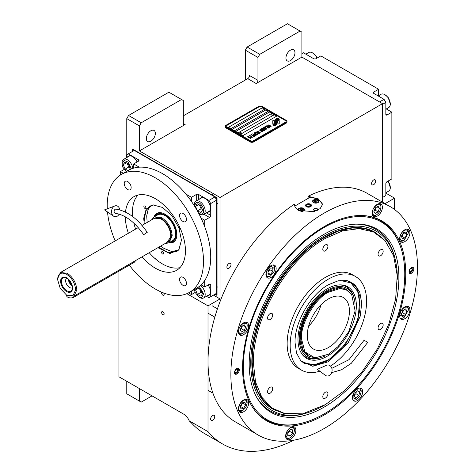 <?xml version="1.0" encoding="UTF-8"?>
<svg xmlns="http://www.w3.org/2000/svg" width="475" height="475" viewBox="0 0 475 475"><rect width="100%" height="100%" fill="white"/><g stroke="black" fill="none" stroke-linecap="round" stroke-linejoin="round"><path stroke-width="0.71" d="M245.326 80.038L245.326 50.154L247.131 47.031L259.766 54.328L300.087 31.047L301.892 32.086L301.892 57.107L256.156 83.511A2.553 1.472 -60 0 0 257.961 80.382L249.535 75.519A2.553 1.472 120 0 1 247.73 78.648L183.338 115.823M126.766 154.737L126.766 118.602L128.571 115.478L141.212 122.776L181.533 99.495L183.338 100.534L183.338 123.47A2.553 1.472 -60 0 0 183.867 124.64A2.553 1.472 -60 0 0 185.143 124.509L139.407 150.919L220.05 197.475L220.05 298.929L208.014 305.882L208.014 431.656A157.451 90.903 120 0 0 222.567 443.977A157.451 90.903 120 0 0 293.847 440.188M301.892 57.107L382.535 103.663L220.05 197.475M257.961 80.382L257.961 57.451L245.326 50.154M128.571 115.478L168.892 92.198L181.533 99.495M146.324 138.581A6.383 3.687 120 0 0 147.648 141.502A6.383 3.687 120 0 0 152.57 139.792A6.383 3.687 120 0 0 155.355 133.368A6.383 3.687 120 0 0 154.031 130.447A6.383 3.687 120 0 0 149.114 132.157A6.383 3.687 120 0 0 146.324 138.581M141.212 122.776L139.407 125.899L139.407 150.919M126.766 118.602L139.407 125.899M213.429 295.112L220.05 298.929M214.736 416.658A2.892 1.668 120 0 0 214.136 415.334A2.892 1.668 120 0 0 211.909 416.106A2.892 1.668 120 0 0 210.645 419.021A2.892 1.668 120 0 0 211.244 420.345A2.892 1.668 120 0 0 213.477 419.567A2.892 1.668 120 0 0 214.736 416.658M375.678 181.135A2.892 1.668 120 0 0 375.078 179.811A2.892 1.668 120 0 0 372.851 180.589A2.892 1.668 120 0 0 371.587 183.498A2.892 1.668 120 0 0 372.186 184.822A2.892 1.668 120 0 0 374.419 184.051A2.892 1.668 120 0 0 375.678 181.135M230.998 264.67A2.892 1.668 120 0 0 230.399 263.346A2.892 1.668 120 0 0 228.166 264.118A2.892 1.668 120 0 0 226.902 267.033A2.892 1.668 120 0 0 227.501 268.357A2.892 1.668 120 0 0 229.734 267.579A2.892 1.668 120 0 0 230.998 264.67M394.571 209.523L394.571 198.17L385.065 203.662M382.535 202.202L382.535 103.663M285.944 57.974A6.383 3.687 120 0 0 287.268 60.895A6.383 3.687 120 0 0 292.184 59.185A6.383 3.687 120 0 0 294.975 52.761A6.383 3.687 120 0 0 293.651 49.839A6.383 3.687 120 0 0 288.729 51.549A6.383 3.687 120 0 0 285.944 57.974M259.766 54.328L257.961 57.451M247.131 47.031L287.452 23.75L300.087 31.047M118.946 271.136L118.946 376.764L183.938 414.289A8.508 4.916 60 0 1 189.151 420.767L208.014 431.656M186.853 293.663L208.014 305.882M164.142 313.91A1.787 1.033 -120 0 0 163.358 312.111A1.787 1.033 -120 0 0 161.981 311.63A1.787 1.033 -120 0 0 161.613 312.449A1.787 1.033 -120 0 0 162.391 314.248A1.787 1.033 -120 0 0 163.768 314.723A1.787 1.033 -120 0 0 164.142 313.91M161.85 292.273A1.787 1.033 -120 0 0 161.613 292.992A1.787 1.033 -120 0 0 162.391 294.791A1.787 1.033 -120 0 0 163.768 295.266A1.787 1.033 -120 0 0 164.142 294.452A1.787 1.033 -120 0 0 163.626 292.98M189.151 420.767L191.989 423.534A157.451 90.903 120 0 0 204.511 433.55L222.567 443.977M385.843 193.135L394.571 198.17M126.766 381.277L126.766 393.787L139.407 401.084L139.407 388.574M139.407 401.084L141.212 402.129L152.042 395.871M273.095 123.761A1.063 0.612 0 0 0 273.849 123.939L273.986 123.939A4.934 2.85 0 0 0 274.995 122.983A1.87 1.081 0 0 1 274.692 122.841A1.87 1.081 0 0 1 274.146 122.081A1.87 1.081 0 0 1 275.013 121.167A7.41 4.281 0 0 1 274.942 120.573A7.41 4.281 0 0 1 274.966 120.217L273.849 120.217A1.063 0.612 0 0 0 272.787 120.828L272.787 123.328A1.063 0.612 0 0 0 273.095 123.761M274.978 123.007A1.87 1.081 180 0 1 274.692 122.877A1.87 1.081 180 0 1 274.146 122.111A1.87 1.081 180 0 1 274.146 122.099L274.146 122.081M286.995 121.416A2.553 1.472 180 0 0 286.247 120.377L262.176 106.477A2.553 1.472 180 0 0 258.56 106.477L226.064 125.24A2.553 1.472 180 0 0 225.316 126.285A2.553 1.472 180 0 0 226.064 127.324L226.064 127.983L250.135 141.882A2.553 1.472 180 0 0 253.751 141.882L286.247 123.12A2.553 1.472 180 0 0 286.995 122.081L286.995 121.416A2.553 1.472 180 0 1 286.247 122.461L286.247 123.12M226.064 127.983A2.553 1.472 180 0 1 225.316 126.944L225.316 126.285M226.67 126.944L250.741 140.843A1.704 0.986 0 0 0 253.145 140.843L253.145 140.873A1.704 0.986 180 0 1 250.741 140.873L226.67 126.979A1.704 0.986 180 0 1 226.171 126.285A1.704 0.986 180 0 1 226.171 126.267A1.704 0.986 0 0 0 226.67 126.944L226.67 126.979M286.14 121.398A1.704 0.986 180 0 1 286.146 121.416L286.146 121.386A1.704 0.986 0 0 1 285.647 122.081L253.145 140.843M286.146 121.386A1.704 0.986 0 0 0 285.647 120.692L261.571 106.792A1.704 0.986 0 0 0 259.166 106.792L226.67 125.554A1.704 0.986 0 0 0 226.171 126.249L226.171 126.285M264.581 109.22L262.176 107.831L228.475 127.288L230.88 128.678L264.581 109.22M268.191 111.31L265.786 109.915L232.085 129.372L234.49 130.768L268.191 111.31M271.801 113.394L269.396 112.005L235.695 131.462L238.1 132.852L271.801 113.394M276.616 116.173L274.212 114.784L240.51 134.241L242.915 135.63L276.616 116.173M275.791 121.321L275.791 121.291A6.418 3.705 0 0 1 275.933 120.508A4.216 2.434 0 0 1 277.168 119.249A30.275 17.48 0 0 1 278.617 118.507L276.503 118.691A4.898 2.832 0 0 0 275.375 119.86A4.643 2.684 0 0 0 275.203 120.579A4.643 2.684 0 0 0 275.352 121.244A6.472 3.741 0 0 1 275.542 122.152A6.472 3.741 180 0 1 275.542 122.182L275.542 122.152A6.472 3.741 0 0 1 275.518 122.497A4.388 2.535 0 0 1 274.182 124.094A50.427 29.112 0 0 1 272.365 125.05L274.473 124.854A7.814 4.513 0 0 0 275.536 123.981A4.079 2.351 0 0 0 276.017 122.871A4.079 2.351 0 0 0 275.987 122.603L275.987 122.639A152.422 88 180 0 1 275.821 121.683A6.418 3.705 180 0 1 275.791 121.321A6.418 3.705 180 0 1 275.791 121.309A6.418 3.705 0 0 0 275.821 121.647A152.422 88 0 0 0 275.987 122.603M276.462 121.927A3.99 2.304 0 0 1 276.883 120.899A6.715 3.877 0 0 1 278.172 119.872A17.094 9.868 0 0 1 279.668 119.112L277.62 119.32A5.047 2.915 0 0 0 276.123 120.822A4.839 2.791 0 0 0 276.011 121.428A4.839 2.791 0 0 0 276.123 122.028A6.478 3.741 0 0 1 276.266 122.811A6.478 3.741 180 0 1 276.266 122.847L276.266 122.811A6.478 3.741 0 0 1 276.212 123.28A4.893 2.826 0 0 1 275.138 124.717A10.622 6.133 0 0 1 273.446 125.673L275.518 125.471A4.619 2.666 0 0 0 276.735 124.017A5.611 3.242 0 0 0 276.788 123.559A5.611 3.242 0 0 0 276.676 122.9L276.676 122.936A12.297 7.101 180 0 1 276.48 122.17A3.99 2.304 180 0 1 276.462 121.962A3.99 2.304 180 0 1 276.462 121.944L276.462 121.927A3.99 2.304 0 0 0 276.48 122.134A12.297 7.101 0 0 0 276.676 122.9M277.062 123.939L278.178 123.939A1.063 0.612 0 0 0 279.241 123.328L279.241 120.828A1.063 0.612 0 0 0 278.178 120.217L278.041 120.217A4.934 2.85 0 0 0 277.038 121.173A1.87 1.081 0 0 1 277.887 122.075A1.87 1.081 0 0 1 277.014 122.989A7.422 4.287 0 0 1 277.085 123.583A7.422 4.287 180 0 1 277.085 123.619A7.422 4.287 180 0 1 277.062 123.939A7.422 4.287 0 0 0 277.085 123.583L277.085 123.619M267.847 125.578L268.137 125.78L268.155 125.323L268.808 125.168L270.667 126.237L269.61 126.629L271.118 126.57L268.856 124.99L268.031 124.949L267.847 125.578M269.456 127.603L269.61 126.997L268.161 126.059L266.885 125.685L266.368 125.988L267.971 127.276L269.456 127.603M268.589 128.102L265.751 126.267L264.717 126.867L265.098 127.086L265.964 126.587L268.589 128.102M266.802 129.135L266.962 128.529L265.507 127.591L264.231 127.217L263.714 127.52L265.317 128.808L266.802 129.135M262.295 128.262L264.26 129.865L261.719 128.594L264.723 130.334L262.728 128.381L266.107 129.532L263.103 127.799L265.293 129.265L262.295 128.262M262.004 130.132L263.595 130.916L264.492 130.465L261.488 128.731L260.716 129.248L262.004 130.132M262.503 131.617L262.663 131.005L261.214 130.073L260.175 129.705L259.415 130.002L261.018 131.29L262.503 131.617M257.42 131.076L258.655 131.991L257.907 132.424L259.041 132.21L259.873 132.691L259.006 133.19L259.392 133.416L260.431 132.816L257.278 131.195M256.15 131.812L259.16 133.546L256.007 131.925M258.584 133.879L255.746 132.044L254.707 132.644L255.093 132.863L255.96 132.365L258.584 133.879M254.481 132.774L257.486 134.514L254.333 132.893M255.057 134.805L256.185 135.191L257.082 134.746L253.899 133.107L255.247 133.885L254.648 134.306L255.057 134.805M253.757 135.559L254.885 135.939L255.787 135.494L252.605 133.855L253.947 134.633L253.347 135.054L253.757 135.559M250.444 135.108L250.824 135.327L251.691 134.829L252.718 135.423L251.964 135.856L253.098 135.642L253.929 136.123L253.068 136.622L253.448 136.842L254.487 136.242L251.477 134.508L250.444 135.108M251.803 137.423L253.223 136.978L252.439 137.061L249.577 135.607L252.267 137.156L251.803 137.423M250.479 138.189L251.893 137.744L251.109 137.827L248.247 136.373L250.937 137.922L250.479 138.189M247.558 136.77L250.568 138.51L247.416 136.889M269.355 127.146L268.143 127.181L266.819 126.314L267.063 125.952L269.177 126.878L269.301 127.282L268.428 127.347L266.778 126.19M266.701 128.678L265.489 128.713L264.165 127.846L264.409 127.484L266.522 128.41L266.647 128.814L265.774 128.879L264.124 127.722M263.043 129.829L263.94 130.346L262.835 130.542L262.491 130.144L263.043 129.829M261.772 129.895L261.125 129.455L261.695 129.052L262.657 129.604L261.772 129.93L261.125 129.455M262.402 131.159L261.191 131.189L259.873 130.328L260.11 129.966L262.23 130.892L262.354 131.296L261.476 131.355L259.831 130.203M255.057 134.508L255.633 134.104L256.589 134.662L255.295 134.781L256.043 135.013L256.589 134.662M253.763 135.256L254.333 134.858L255.295 135.411L254.594 135.737L253.763 135.256L254.19 135.642L255.295 135.411M228.505 127.306L262.176 107.867L264.551 109.238M232.115 129.39L265.786 109.951L268.161 111.322M235.725 131.48L269.396 112.035L271.771 113.412M240.54 134.259L274.212 114.819L276.587 116.191M286.146 121.416A1.704 0.986 180 0 1 285.647 122.111L253.145 140.873M226.064 127.324L250.135 141.223L250.135 141.882M286.247 122.461L253.751 141.223A2.553 1.472 180 0 1 250.135 141.223M275.542 122.182A6.472 3.741 180 0 1 275.518 122.532A4.388 2.535 180 0 1 274.182 124.129A50.427 29.112 180 0 1 272.418 125.056M276.503 118.691L276.503 118.726A4.898 2.832 0 0 0 275.375 119.896A4.643 2.684 0 0 0 275.203 120.597M277.157 118.786L276.503 118.726M277.911 118.406L277.157 118.821M278.564 118.536L277.911 118.441M276.788 123.577A5.611 3.242 0 0 0 276.676 122.936M279.609 119.136L277.62 119.356A5.047 2.915 0 0 0 276.123 120.852A4.839 2.791 0 0 0 276.011 121.446M276.266 122.847A6.478 3.741 180 0 1 276.212 123.316A4.893 2.826 180 0 1 275.138 124.753A10.622 6.133 180 0 1 273.505 125.679M279.241 123.328L279.241 120.864A1.063 0.612 0 0 0 278.178 120.252L278.041 120.252A4.934 2.85 0 0 0 277.056 121.178M277.887 122.075L277.887 122.111A1.87 1.081 180 0 1 277.887 122.111A1.87 1.081 180 0 1 277.02 123.025M274.966 120.252L273.849 120.252A1.063 0.612 0 0 0 272.787 120.864M275.007 121.173A7.41 4.281 180 0 1 274.942 120.608A7.41 4.281 180 0 1 274.942 120.591M268.856 124.99L268.482 124.949M269.171 125.109L268.856 125.026M269.515 125.275L269.171 125.145M270.477 125.827L269.515 125.311M269.764 127.353L267.811 125.923L266.368 126.018M268.731 128.018L265.751 126.302L264.747 126.884M267.11 128.885L265.163 127.454L263.714 127.549M264.26 129.865L261.749 128.612M264.961 130.197L262.728 128.381M266.077 129.55L262.96 127.918M265.293 129.265L262.319 128.286M264.462 130.482L261.488 128.767L260.722 129.271M263.94 130.346L263.239 130.708L262.473 130.233M262.657 129.604L261.772 129.93M262.812 131.367L260.864 129.936L259.421 130.031M258.655 131.991L257.937 132.442M259.873 132.691L259.035 133.208M260.401 132.834L257.42 131.112M259.13 133.564L256.15 131.842M258.727 133.796L255.746 132.08L254.737 132.662M257.456 134.532L254.481 132.81M257.052 134.763L253.929 133.125M255.247 133.885L254.653 134.324M255.758 135.512L252.635 133.873M253.947 134.633L253.359 135.072M252.718 135.423L251.993 135.868M253.929 136.123L253.098 136.64M254.458 136.26L251.477 134.544L250.473 135.126M253.187 136.996L252.439 137.091L249.607 135.624M252.267 137.156L251.833 137.441M251.863 137.762L251.109 137.857L248.283 136.39M250.937 137.922L250.509 138.207M250.539 138.528L247.558 136.806M271.047 114.356A1.36 0.784 -0 0 0 271.041 114.433A1.36 0.784 -0 0 0 271.415 114.974A1.36 0.784 180 0 0 272.905 115.164A1.36 0.784 180 0 0 273.766 114.433L273.766 114.279A1.36 0.784 180 0 1 272.905 115.009A1.36 0.784 180 0 1 271.415 114.819A1.36 0.784 -0 0 1 271.041 114.279A1.36 0.784 -0 0 1 271.189 113.923A1.615 1.615 0 0 1 273.618 113.923A1.36 0.784 180 0 1 273.766 114.279M238.551 133.119A1.36 0.784 -0 0 0 238.545 133.196A1.36 0.784 -0 0 0 238.919 133.736A1.36 0.784 180 0 0 240.409 133.926A1.36 0.784 180 0 0 241.27 133.196L241.27 133.042A1.36 0.784 180 0 1 240.409 133.772A1.36 0.784 180 0 1 238.919 133.582A1.36 0.784 -0 0 1 238.545 133.042A1.36 0.784 -0 0 1 238.693 132.685A1.615 1.615 0 0 1 241.122 132.685A1.36 0.784 180 0 1 241.27 133.042M242.588 367.917A115.36 66.601 -60 0 1 324.158 226.628A115.36 66.601 -60 0 1 365.049 215.709A115.36 66.601 -60 0 1 405.733 273.725A115.36 66.601 -60 0 1 345.331 399.564A115.36 66.601 -60 0 1 253.579 408.791A115.36 66.601 -60 0 1 242.588 367.917M390.117 206.578A131.919 76.16 120 0 0 288.462 241.917A131.919 76.16 120 0 0 230.88 374.674A131.919 76.16 120 0 0 258.204 435.064A131.919 76.16 120 0 0 359.854 399.724A131.919 76.16 120 0 0 417.442 266.968A131.919 76.16 120 0 0 390.117 206.578L367.252 193.373A131.919 76.16 120 0 0 308.109 196.264L318.44 198.954L322.555 204.381L320.186 208.608L313.892 211.654L298.585 210.425C295.8 208.745 294.429 206.649 294.476 204.131L294.476 204.636M294.47 204.381L294.476 204.131A131.919 76.16 120 0 0 208.014 361.475A131.919 76.16 120 0 0 235.333 421.865L258.204 435.064M308.109 196.264L308.109 198.408M300.117 423.587A114.897 66.334 -60 0 1 265.81 419.805A114.897 66.334 -60 0 1 253.27 408.352M234.49 372.59A3.402 1.965 -60 0 1 235.974 369.164A3.402 1.965 -60 0 1 238.598 368.256A3.402 1.965 -60 0 1 239.305 369.811A3.402 1.965 -60 0 1 237.821 373.237A3.402 1.965 -60 0 1 235.196 374.152A3.402 1.965 -60 0 1 234.49 372.59M409.017 271.831A3.402 1.965 -60 0 1 410.501 268.405A3.402 1.965 -60 0 1 413.125 267.496A3.402 1.965 -60 0 1 413.832 269.052A3.402 1.965 -60 0 1 412.342 272.478A3.402 1.965 -60 0 1 409.717 273.392A3.402 1.965 -60 0 1 409.017 271.831M238.426 408.88A7.232 4.174 120 0 0 239.922 412.193A7.232 4.174 120 0 0 245.498 410.252A7.232 4.174 120 0 0 248.657 402.972A7.232 4.174 120 0 0 247.16 399.665A7.232 4.174 120 0 0 241.585 401.601A7.232 4.174 120 0 0 238.426 408.88M285.653 436.145A7.232 4.174 120 0 0 287.149 439.458A7.232 4.174 120 0 0 292.725 437.522A7.232 4.174 120 0 0 295.883 430.237A7.232 4.174 120 0 0 294.381 426.93A7.232 4.174 120 0 0 288.806 428.866A7.232 4.174 120 0 0 285.653 436.145M352.438 397.587A7.232 4.174 120 0 0 353.934 400.9A7.232 4.174 120 0 0 359.51 398.958A7.232 4.174 120 0 0 362.668 391.679A7.232 4.174 120 0 0 361.172 388.372A7.232 4.174 120 0 0 355.597 390.308A7.232 4.174 120 0 0 352.438 397.587M399.665 315.792A7.232 4.174 120 0 0 401.161 319.099A7.232 4.174 120 0 0 406.737 317.163A7.232 4.174 120 0 0 409.895 309.884A7.232 4.174 120 0 0 408.399 306.571A7.232 4.174 120 0 0 402.824 308.512A7.232 4.174 120 0 0 399.665 315.792M399.665 238.67A7.232 4.174 120 0 0 401.161 241.983A7.232 4.174 120 0 0 406.737 240.041A7.232 4.174 120 0 0 409.895 232.762A7.232 4.174 120 0 0 408.399 229.455A7.232 4.174 120 0 0 402.824 231.39A7.232 4.174 120 0 0 399.665 238.67M372.168 213.168A7.232 4.174 120 0 0 373.665 216.475A7.232 4.174 120 0 0 379.24 214.54A7.232 4.174 120 0 0 382.399 207.26A7.232 4.174 120 0 0 380.897 203.947A7.232 4.174 120 0 0 375.321 205.889A7.232 4.174 120 0 0 372.168 213.168M265.923 274.502A7.232 4.174 120 0 0 267.419 277.816A7.232 4.174 120 0 0 272.994 275.88A7.232 4.174 120 0 0 276.153 268.601A7.232 4.174 120 0 0 274.657 265.288A7.232 4.174 120 0 0 269.082 267.223A7.232 4.174 120 0 0 265.923 274.502M238.426 331.758A7.232 4.174 120 0 0 239.922 335.071A7.232 4.174 120 0 0 245.498 333.135A7.232 4.174 120 0 0 248.657 325.856A7.232 4.174 120 0 0 247.16 322.543A7.232 4.174 120 0 0 241.585 324.478A7.232 4.174 120 0 0 238.426 331.758M364.515 215.668A114.897 66.334 -60 0 1 380.707 220.798A114.897 66.334 -60 0 1 401.137 248.615M294.749 206.114L309.854 197.398A14.042 8.105 180 0 1 318.44 199.732A14.042 8.105 180 0 1 322.519 204.903M310.561 204.286A2.892 1.668 0 0 0 307.408 203.923A2.892 1.668 0 0 0 305.621 205.467A2.892 1.668 0 0 0 306.464 206.649A2.892 1.668 0 0 0 309.623 207.011A2.892 1.668 0 0 0 311.404 205.467A2.892 1.668 0 0 0 310.561 204.286M316.415 210.799A2.126 1.229 180 0 1 314.23 210.508A2.126 1.229 180 0 1 313.607 209.635A2.126 1.229 180 0 1 314.919 208.501A2.126 1.229 180 0 1 317.241 208.768A2.126 1.229 180 0 1 317.864 209.635A2.126 1.229 180 0 1 317.526 210.3M317.989 199.993A3.194 1.841 0 0 0 314.515 199.595A3.194 1.841 0 0 0 312.544 201.299A3.194 1.841 0 0 0 313.476 202.599A3.194 1.841 0 0 0 316.956 203.003A3.194 1.841 0 0 0 318.927 201.299A3.194 1.841 0 0 0 317.989 199.993M300.865 211.464A3.194 1.841 0 0 0 304.481 209.635A3.194 1.841 0 0 0 303.549 208.335A3.194 1.841 0 0 0 300.069 207.937A3.194 1.841 0 0 0 298.098 209.635A3.194 1.841 0 0 0 298.276 210.235M316.878 203.021A2.636 1.526 0 0 0 317.603 200.569A2.636 1.526 0 0 0 313.868 200.569L313.868 200.569A2.636 1.526 0 0 0 313.868 202.724A2.636 1.526 0 0 0 314.593 203.021M313.631 200.705L313.631 200.705A2.981 1.722 0 0 0 312.758 201.922A2.981 1.722 0 0 0 312.758 201.958L312.758 201.922M317.84 200.705L317.84 200.705A2.981 1.722 0 0 1 318.713 201.922L318.713 201.958A2.981 1.722 0 0 0 318.713 201.922M317.157 201.863L316.777 201.044L315.353 200.824L314.313 201.424L314.693 202.249L316.118 202.469L317.157 201.863M315.353 200.824L315.168 202.32M316.303 202.362L315.353 202.213M316.777 201.044L316.777 202.089M302.433 211.357A2.636 1.526 0 0 0 303.157 208.905A2.636 1.526 0 0 0 299.428 208.905L299.428 208.905A2.636 1.526 0 0 0 298.864 210.579M299.185 209.047L299.185 209.047A2.981 1.722 0 0 0 298.312 210.259M303.4 209.047L303.4 209.047A2.981 1.722 0 0 1 304.273 210.265L304.273 210.3A2.981 1.722 0 0 0 304.273 210.265M302.717 210.205L302.332 209.38L300.913 209.16L299.868 209.766L300.248 210.585L301.673 210.805L302.717 210.205M300.913 209.16L300.723 210.657M301.857 210.698L300.913 210.55M302.332 209.38L302.332 210.425M317.395 209.208A1.817 1.051 180 0 1 316.766 210.502A1.817 1.051 180 0 1 314.45 210.377A1.817 1.051 0 0 1 314.076 209.208A1.817 1.051 0 0 1 317.021 208.893A1.817 1.051 180 0 1 317.395 209.208L317.68 209.57A2.126 1.229 180 0 1 317.828 209.855M314.076 209.208L313.791 209.57A2.126 1.229 0 0 0 313.642 209.855M324.039 227.543A114.16 65.912 120 0 0 243.319 367.359A114.16 65.912 120 0 0 295.236 424.46A114.16 65.912 120 0 0 404.759 274.146A114.16 65.912 120 0 0 399.451 243.954A114.16 65.912 120 0 0 324.039 227.543M265.751 419.769A114.897 66.334 120 0 0 294.15 424.608L295.236 424.46M398.887 277.543A105.848 61.115 120 0 0 356.553 224.135A105.848 61.115 120 0 0 249.191 363.963A105.848 61.115 -60 0 0 256.625 397.219A105.848 61.115 -60 0 0 340.718 395.378A105.848 61.115 -60 0 0 398.887 277.543M324.787 404.955A103.663 59.85 -60 0 1 308.002 412.603L306.529 413.072A105.017 60.634 -60 0 1 256.262 396.548M308.002 412.603A103.663 59.85 -60 0 1 250.741 363.072A103.663 59.85 120 0 1 315.97 241.282A103.663 59.85 120 0 1 395.562 260.941A103.663 59.85 120 0 1 397.338 278.433A103.663 59.85 -60 0 1 397.338 279.282M355.787 224.158A105.017 60.634 -60 0 1 395.236 259.427L395.562 260.941M273.398 409.444L272.977 409.201A102.131 58.965 -60 0 1 251.821 362.449A102.131 58.965 120 0 1 296.406 259.665A102.131 58.965 120 0 1 375.102 232.305L364.58 228.499L352.1 228L338.55 231.076L324.461 237.607C285.873 258.738 251.251 318.707 252.243 362.692L253.632 378.159L257.741 391.43L264.415 401.992L273.398 409.444L283.997 413.428L304.273 413.155L325.363 404.629L344.613 390.486L362.449 371.331L377.601 348.531L388.936 323.784L395.645 298.864L397.237 275.583L393.591 255.663L384.976 240.528L373.469 231.925L359.112 228.623L342.754 230.826L325.363 238.408C286.9 259.469 252.397 319.236 253.389 363.072L255.52 381.924L261.79 397.189L271.825 407.972L285.036 413.636M399.451 243.954L399.03 242.939A114.897 66.334 120 0 0 380.647 220.762M306.405 204.25L306.405 204.25A2.981 1.722 0 0 0 306.405 206.684A2.981 1.722 0 0 0 310.62 206.684A2.981 1.722 0 0 0 310.62 204.25L310.62 204.25A2.981 1.722 0 0 0 306.405 204.25M309.902 204.666L308.002 204.369L306.613 205.176L307.123 206.269L309.023 206.566L310.412 205.758L309.902 204.666L309.902 206.055M308.002 204.369L308.002 206.405M328.373 361.754L312.74 366.284L300.758 360.768L296.495 352.937L295.034 342.505C294.571 322.192 310.555 294.512 328.373 284.757L338.141 280.802L347.053 280.582L354.76 284.483L359.812 292.291L361.707 303.198L360.252 316.13L348.199 342.76L328.373 361.754M346.53 280.482L350.877 282.197L356.66 287.862L359.931 296.537L358.049 319.705L345.859 343.894L327.471 360.952L314.806 365.358L304.065 363.274L300.408 360.365M355.395 276.45L352.385 274.716A54.043 31.202 -60 0 0 325.363 277.388A54.043 31.202 120 0 0 290.059 325.013A54.043 31.202 120 0 0 298.342 368.321L301.352 370.055A54.043 31.202 120 0 1 293.069 326.753A54.043 31.202 120 0 1 328.373 279.128A54.043 31.202 -60 0 1 355.395 276.45A54.043 31.202 -60 0 1 364.076 318.387A54.043 31.202 -60 0 1 330.505 366.082M301.352 370.055A54.043 31.202 120 0 0 319.829 371.195M384.976 240.528L375.523 232.548M270.121 319.538A3.616 2.09 120 0 0 272.484 316.35A3.616 2.09 120 0 0 271.926 313.452A3.616 2.09 120 0 0 270.121 313.631A3.616 2.09 120 0 0 267.757 316.819A3.616 2.09 120 0 0 268.31 319.717A3.616 2.09 120 0 0 270.121 319.538M270.121 393.193A3.616 2.09 120 0 0 272.484 390.011A3.616 2.09 120 0 0 271.926 387.107A3.616 2.09 120 0 0 270.121 387.291A3.616 2.09 120 0 0 267.757 390.474A3.616 2.09 120 0 0 268.31 393.377A3.616 2.09 120 0 0 270.121 393.193M325.363 398.133A3.616 2.09 120 0 0 327.726 394.945A3.616 2.09 120 0 0 327.174 392.047A3.616 2.09 120 0 0 325.363 392.225A3.616 2.09 120 0 0 323 395.414A3.616 2.09 120 0 0 323.552 398.311A3.616 2.09 120 0 0 325.363 398.133M380.612 329.407A3.616 2.09 120 0 0 382.969 326.218A3.616 2.09 120 0 0 382.417 323.321A3.616 2.09 120 0 0 380.612 323.499A3.616 2.09 120 0 0 378.248 326.687A3.616 2.09 120 0 0 378.801 329.585A3.616 2.09 120 0 0 380.612 329.407M380.612 255.746A3.616 2.09 120 0 0 382.969 252.558A3.616 2.09 120 0 0 382.417 249.66A3.616 2.09 120 0 0 380.612 249.838A3.616 2.09 120 0 0 378.248 253.027A3.616 2.09 120 0 0 378.801 255.924A3.616 2.09 120 0 0 380.612 255.746M325.363 250.812A3.616 2.09 120 0 0 327.726 247.623A3.616 2.09 120 0 0 327.174 244.726A3.616 2.09 120 0 0 325.363 244.904A3.616 2.09 120 0 0 323 248.092A3.616 2.09 120 0 0 323.552 250.99A3.616 2.09 120 0 0 325.363 250.812M247.148 326.028L247.148 326.028C247.392 323.588 245.985 322.78 242.939 323.594C239.893 326.301 238.486 328.73 238.729 330.891C238.996 333.67 240.398 334.483 242.939 333.325L242.939 333.325C245.48 331.55 246.881 329.116 247.148 326.028L247.148 325.333A6.81 3.931 120 0 0 245.741 322.216A6.81 3.931 120 0 0 245.723 322.204L245.741 322.216M242.339 333.67L242.933 333.325L242.339 333.67A6.81 3.931 120 0 1 238.931 334.008A6.81 3.931 120 0 1 238.913 333.996L238.931 334.008M241.549 326.485L240.16 330.066L241.549 332.043L244.328 330.44L245.717 326.853L244.328 324.876L241.549 326.485M245.717 326.853L243.313 325.464M244.328 330.44L241.318 328.7L242.363 326.016M240.504 329.169L241.318 328.7M245.919 407.301L247.148 403.15L245.919 400.419C244.678 399.315 242.695 400.461 239.958 403.857C238.385 407.924 238.385 410.222 239.958 410.738L242.939 410.442L245.919 407.301M247.148 403.15L247.148 402.45A6.81 3.931 120 0 0 245.741 399.338L245.741 399.338A6.81 3.931 120 0 0 245.723 399.327L245.723 399.327M208.163 390.414L212.937 393.175M238.913 411.118L238.931 411.13A6.81 3.931 120 0 1 238.913 411.118L238.931 411.13A6.81 3.931 120 0 0 242.339 410.792L242.939 410.442M240.255 406.297L240.973 408.987L243.657 408.262L245.623 404.86L244.904 402.177L242.22 402.895L240.255 406.297M245.623 404.86L242.529 402.812M243.657 408.262L240.647 406.529L242.612 403.121M240.338 406.612L240.647 406.529M289.56 438.057L290.166 437.713C292.707 435.937 294.108 433.503 294.375 430.415L294.375 430.415C294.108 427.637 292.707 426.823 290.166 427.981C288.171 428.854 286.769 431.288 285.95 435.278C286.769 438.324 288.171 439.137 290.166 437.713L289.56 438.057A6.81 3.931 120 0 0 289.566 438.057A6.81 3.931 120 0 1 286.158 438.395A6.81 3.931 120 0 1 286.14 438.383L286.158 438.395M294.375 429.721L294.375 430.415L294.375 429.721A6.81 3.931 120 0 0 292.968 426.603A6.81 3.931 120 0 0 292.95 426.592L292.968 426.603M287.755 435.842L290.166 436.056L292.57 433.063L292.57 429.851L290.166 429.637L287.755 432.63L287.755 435.842M290.166 436.056L287.755 434.667M292.57 433.063L289.56 431.324L289.56 430.386M287.755 433.568L289.56 431.324M359.931 389.126C357.942 388.419 355.959 389.565 353.976 392.57L352.836 397.706L356.951 399.148L359.931 396.008L361.166 391.857L359.931 389.126M359.753 388.045L359.753 388.045A6.81 3.931 120 0 0 359.735 388.033L359.753 388.045A6.81 3.931 120 0 1 361.166 391.162L361.166 391.857M352.949 399.837L352.925 399.825A6.81 3.931 120 0 0 352.949 399.837A6.81 3.931 120 0 0 356.351 399.499L356.951 399.148M356.232 397.801L358.916 395.42L359.634 391.905L357.669 390.771L354.985 393.152L354.267 396.667L356.232 397.801M358.916 395.42L355.906 393.686L356.244 392.035M354.647 394.802L355.906 393.686M359.634 391.905L357.669 390.771M408.393 310.056L408.393 310.056C408.12 307.277 406.719 306.47 404.178 307.628C401.636 309.403 400.235 311.832 399.968 314.919L404.178 317.353L408.393 310.056L408.393 309.362A6.81 3.931 120 0 0 406.98 306.244A6.81 3.931 120 0 0 406.962 306.233L406.98 306.244M400.152 318.024A6.81 3.931 120 0 0 400.17 318.036A6.81 3.931 120 0 0 403.578 317.704L404.178 317.353M405.567 314.468L406.956 310.882L405.567 308.904L402.788 310.513L401.399 314.094L402.788 316.071L405.567 314.468L402.557 312.728L403.602 310.044M406.956 310.882L404.552 309.492M401.743 313.197L402.557 312.728M401.197 233.652C399.594 236.871 399.594 239.162 401.197 240.528L404.178 240.231L408.393 232.94L407.158 230.209C405.169 229.502 403.186 230.648 401.197 233.652M400.152 240.908L400.17 240.92A6.81 3.931 120 0 0 400.17 240.92L400.17 240.92A6.81 3.931 120 0 0 403.578 240.582L404.178 240.231M406.962 229.116L406.98 229.128A6.81 3.931 120 0 0 406.962 229.116L406.98 229.128A6.81 3.931 120 0 1 408.393 232.245L408.393 232.94M406.861 234.65L406.143 231.966L403.459 232.685L401.494 236.087L402.212 238.777L404.896 238.052L406.861 234.65L403.768 232.602M404.896 238.052L401.886 236.318L403.851 232.91M401.577 236.402L401.886 236.318M268.327 276.634L270.435 276.07L274.087 271.528L274.651 268.773L270.887 266.107L266.79 270.881C265.751 274.176 266.261 276.094 268.327 276.634M266.41 276.741L266.428 276.753A6.81 3.931 120 0 0 266.428 276.753A6.81 3.931 120 0 0 267.425 277.062A6.81 3.931 120 0 0 269.836 276.414L270.435 276.07M274.651 268.773L274.651 268.078A6.81 3.931 120 0 0 273.238 264.961A6.81 3.931 120 0 0 273.22 264.949L273.238 264.961M270.435 267.995L268.031 270.988L268.031 274.2L270.435 274.413L272.846 271.421L272.846 268.209L270.435 267.995M272.846 271.421L269.836 269.681L269.836 268.743M268.031 271.926L269.836 269.681M270.435 274.413L268.031 273.024M380.891 207.433L380.891 207.433C381.134 204.998 379.727 204.185 376.681 204.998C373.629 207.706 372.228 210.134 372.465 212.295C372.733 215.074 374.14 215.888 376.681 214.73L376.681 214.73C379.222 212.954 380.623 210.52 380.891 207.433L380.891 206.738A6.81 3.931 120 0 0 379.483 203.621A6.81 3.931 120 0 0 379.466 203.609L379.483 203.621M376.075 215.08L376.675 214.73L376.075 215.08A6.81 3.931 120 0 0 376.081 215.074A6.81 3.931 120 0 1 372.673 215.412A6.81 3.931 120 0 0 372.673 215.412L372.673 215.412M375.292 207.89L373.902 211.47L375.292 213.447L378.07 211.844L379.46 208.258L378.07 206.281L375.292 207.89M379.46 208.258L377.055 206.868M378.07 211.844L375.06 210.104L376.105 207.421M374.247 210.573L375.06 210.104M412.413 267.336A3.402 1.965 -60 0 1 412.466 267.455L412.745 268.137A2.915 1.68 -60 0 1 412.882 268.903A2.915 1.68 120 0 1 410.085 272.739L409.361 272.84A3.402 1.965 120 0 1 409.23 272.852M411.89 267.443A2.915 1.68 -60 0 1 412.745 268.137M409.058 272.347A2.915 1.68 120 0 0 410.085 272.739M412.086 269.367A1.787 1.033 120 0 0 411.712 268.547A1.787 1.033 120 0 0 410.335 269.028A1.787 1.033 120 0 0 409.557 270.821A1.787 1.033 120 0 0 409.925 271.641A1.787 1.033 120 0 0 411.303 271.166A1.787 1.033 120 0 0 412.086 269.367M237.369 368.202A2.915 1.68 120 0 1 238.218 368.897A2.915 1.68 120 0 1 238.355 369.663A2.915 1.68 -60 0 1 235.558 373.498L234.834 373.599A3.402 1.965 -60 0 1 234.703 373.611M238.218 368.897L237.945 368.22A3.402 1.965 120 0 0 237.886 368.095M235.558 373.498A2.915 1.68 -60 0 1 234.537 373.107M235.03 371.587A1.787 1.033 120 0 0 235.404 372.4A1.787 1.033 120 0 0 236.782 371.925A1.787 1.033 120 0 0 237.559 370.126A1.787 1.033 120 0 0 237.191 369.307A1.787 1.033 120 0 0 235.814 369.787A1.787 1.033 120 0 0 235.03 371.587M301.512 338.764L304.849 351.815L314.907 357.865L328.373 354.273L338.152 346.501L348.899 331.407L355.11 310.816L351.613 294.286L346.133 289.732L339.821 288.586L328.373 292.238C315.079 298.52 300.307 324.11 301.512 338.764M351.613 294.286L346.922 289.738L338.135 288.034L327.774 291.638C313.298 299.559 300.319 322.05 300.687 338.544L302.753 349.321L308.619 356.072L314.907 357.865M308.631 326.183A29.788 17.201 120 0 0 321.035 304.695M328.373 298.935A29.788 17.201 120 0 0 308.91 325.179A29.788 17.201 120 0 0 313.476 349.054A29.788 17.201 120 0 0 328.373 347.575A29.788 17.201 120 0 0 347.831 321.326A29.788 17.201 120 0 0 343.265 297.457A29.788 17.201 120 0 0 328.373 298.935M303.561 362.965L314.634 364.663L327.168 360.299C343.342 352.652 361.315 321.516 359.854 303.691L357.699 291.466L350.835 282.868L340.248 280.422M357.699 291.466L350.36 281.907M327.168 356.262A41.277 23.833 120 0 0 355.621 313.642A41.277 23.833 120 0 0 339.845 284.881A41.277 23.833 120 0 0 327.168 288.859A41.277 23.833 -60 0 0 300.883 352.379A41.277 23.833 -60 0 0 327.168 356.262M339.233 284.905A40.607 23.447 -60 0 1 354.178 298.543L354.439 299.755A39.526 22.818 120 0 0 327.168 290.29A39.526 22.818 -60 0 0 299.392 335.047A39.526 22.818 -60 0 0 321.053 357.58L319.877 357.954A40.607 23.447 -60 0 1 300.592 351.832M355.051 304.202A39.526 22.818 120 0 0 354.439 299.755M325.215 355.882A39.526 22.818 -60 0 1 321.053 357.58M346.922 289.738L346.317 289.394A38.297 22.111 120 0 0 327.168 291.288A38.297 22.111 -60 0 0 302.147 325.037A38.297 22.111 -60 0 0 308.02 355.728L308.619 356.072M126.469 157.736L126.469 154.915L134.288 150.397L214.932 196.953L216.737 200.082L216.737 293.2L210.722 296.673L210.722 284.858A1.704 0.986 -60 0 0 210.366 284.08A1.704 0.986 -60 0 0 209.517 284.163L210.722 284.858M120.448 174.996L120.448 171.588L124.117 169.474M128.274 153.87L138.504 159.778A1.704 0.986 180 0 1 139.003 160.473A1.704 0.986 180 0 1 138.504 161.167L133.689 163.946L139.27 167.164M185.885 194.079L191.461 197.303L196.276 194.524A1.704 0.986 180 0 1 198.681 194.524L208.917 200.426L214.932 196.953L217.039 197.826L132.786 149.186L132.489 151.436M216.737 200.082L210.722 203.555L208.917 200.426M210.722 203.555L210.722 215.371A1.704 0.986 -60 0 1 209.517 217.455L203.935 214.231M204.701 226.676L204.701 220.234L209.517 217.455M204.701 280.505L204.701 286.947L209.517 284.163M206.471 296.305L208.917 297.718L210.722 296.673M188.516 292.885L191.461 294.589L195.13 292.469M179.467 226.575A1.407 0.813 -120 0 0 179.419 227.721A1.407 0.813 -120 0 0 180.298 228.831A1.407 0.813 -120 0 0 180.524 228.932M144.857 206.079A1.407 0.813 -120 0 0 144.151 206.007A1.407 0.813 -120 0 0 143.937 207.13A1.407 0.813 -120 0 0 144.857 208.371A1.407 0.813 -120 0 0 145.558 208.442A1.407 0.813 -120 0 0 145.772 207.314A1.407 0.813 -120 0 0 144.857 206.079M162.575 251.75A1.407 0.813 -120 0 0 161.874 251.679A1.407 0.813 -120 0 0 161.66 252.801A1.407 0.813 -120 0 0 162.575 254.042A1.407 0.813 -120 0 0 163.275 254.113A1.407 0.813 -120 0 0 163.495 252.985A1.407 0.813 -120 0 0 162.575 251.75M144.287 224.105L143.699 218.369L146.223 208.941L153.11 204.945L162.551 207.462L171.998 215.822L178.921 227.798L181.45 240.166L178.909 249.624L169.89 253.585L157.902 247.689M170.08 267.247A1.407 0.813 -120 0 0 169.795 267.033A1.407 0.813 -120 0 0 169.112 266.956M156.037 259.409A1.407 0.813 -120 0 0 155.355 258.697A1.407 0.813 -120 0 0 155.07 258.578M191.461 294.589L191.461 291.211M204.701 286.947L201.091 284.858M204.701 220.234L201.091 218.15M191.461 197.303L191.461 201.471M133.689 163.946L133.689 168.114M120.448 171.588L123.375 173.28M137.073 161.993A8.087 4.667 -120 0 0 128.381 156.138A8.087 4.667 -120 0 0 127.3 157.255M207.302 212.289A8.087 4.667 -120 0 0 208.804 211.909A8.087 4.667 -120 0 0 210.045 205.432A8.087 4.667 -120 0 0 204.767 198.307A8.087 4.667 -120 0 0 200.723 197.909A8.087 4.667 -120 0 0 199.643 199.025M207.302 295.824A8.087 4.667 -120 0 0 208.804 295.444A8.087 4.667 -120 0 0 210.478 291.745A8.087 4.667 -120 0 0 208.086 284.988M128.802 156.388A8.087 4.667 60 0 1 129.2 155.83M209.487 211.357A8.087 4.667 60 0 1 208.804 211.422M201.542 197.594A8.087 4.667 -120 0 0 201.145 198.152M209.487 294.886A8.087 4.667 60 0 1 208.804 294.957M179.111 249.322L176.368 251.768L168.174 252.558L158.686 247.237M145.071 223.648L144.519 218.15L145.944 210.728L149.987 206.073L153.478 204.921M194.37 289.53L195.118 292.44L199.049 297.166L201.614 297.766L203.716 293.894L199.257 286.449M199.049 297.166L199.767 297.582A7.659 4.423 -120 0 0 202.73 298.27A7.659 4.423 -120 0 0 203.597 297.962A7.659 4.423 -120 0 0 204.885 292.238A7.659 4.423 -120 0 0 200.414 285.487M196.579 288.254L195.575 289.964L197.475 294.417L200.949 296.198L202.516 293.526L200.616 289.067L197.695 287.571M197.475 294.417L201.091 292.333L202.267 292.938M199.441 288.467L201.091 292.333M195.575 289.964L198.77 288.123M151.192 205.491A26.386 15.23 -120 0 0 148.063 209.831L146.692 215.911L147.167 222.442M160.782 246.026L163.94 248.395L171.641 251.483L178.333 250.236M171.641 251.483L172.152 251.548A26.386 15.23 -120 0 0 177.478 251.014M168.797 242.856A16.631 9.601 60 0 0 175.667 239.839A16.631 9.601 60 0 0 165.793 214.688A16.631 9.601 -120 0 0 159.962 212.646A16.631 9.601 -120 0 0 153.918 217.081M154.981 216.458A16.239 9.375 60 0 1 160.324 212.663M175.833 239.519A16.239 9.375 60 0 1 169.872 242.25M170.187 242.072A15.61 9.013 60 0 0 175.869 231.402A15.61 9.013 60 0 0 165.751 215.496A15.61 9.013 -120 0 0 155.289 216.273M166.321 243.414L169.118 242.689L172.52 240.724A14.891 8.598 60 0 0 174.925 229.205A14.891 8.598 60 0 0 165.722 216.06A14.891 8.598 -120 0 0 157.623 214.926L154.227 216.891L152.202 218.939M214.932 294.245L217.039 295.112L217.039 197.826M134.288 150.397L132.489 149.358M216.743 295.29L216.743 197.998M131.397 168.91L128.072 162.046L124.135 160.425L122.01 163.732L122.776 167.141L126.285 171.6M132.804 168.388A7.659 4.423 -120 0 0 124.462 159.083A7.659 4.423 -120 0 0 123.595 159.392A7.659 4.423 -120 0 0 122.01 162.901L122.01 163.732M129.158 169.955L130.174 168.227L128.274 163.768L124.806 161.987L123.233 164.665L125.139 169.118L128.018 170.596M125.139 169.118L128.749 167.034L129.924 167.639M127.098 163.168L128.749 167.034M123.233 164.665L126.427 162.818M198.734 213.435L201.614 214.231C203.822 213.429 204.274 211.191 202.979 207.516C201.18 203.929 199.013 202.154 196.478 202.19L194.364 205.871M199.221 214.368L199.767 214.047A7.659 4.423 -120 0 0 202.73 214.742A7.659 4.423 -120 0 0 203.597 214.427A7.659 4.423 -120 0 0 204.303 206.993A7.659 4.423 -120 0 0 196.804 200.848A7.659 4.423 -120 0 0 195.938 201.162A7.659 4.423 -120 0 0 194.352 204.666L193.8 204.986M197.475 210.882L200.949 212.663L202.516 209.992L200.616 205.538L197.149 203.751L195.575 206.429L197.475 210.882L201.091 208.798L202.267 209.404M199.441 204.933L201.091 208.798M195.575 206.429L198.77 204.588M382.535 197.475L385.843 195.563L385.843 183.754A1.704 0.986 -60 0 1 387.048 181.67L391.863 178.885L391.863 112.177L387.048 114.956A1.704 0.986 -60 0 1 386.199 115.039A1.704 0.986 -60 0 1 385.843 114.261L387.048 114.956M382.535 104.357L385.843 102.446L385.843 114.261M379.525 101.929L384.037 99.323L385.843 102.446M384.037 99.323L373.807 93.415A1.704 0.986 180 0 1 373.308 92.72A1.704 0.986 180 0 1 373.807 92.025L373.807 93.415M301.892 53.633L303.4 52.761L313.631 58.668A1.704 0.986 180 0 0 316.035 58.668L320.851 55.89L378.622 89.247L373.807 92.025M378.622 89.247L378.622 95.689M391.863 112.177L386.282 108.953M378.183 95.938L381.057 94.282A7.659 4.423 60 0 1 384.887 94.662A7.659 4.423 60 0 1 387.849 97.393A7.659 4.423 60 0 1 390.302 104.043A7.659 4.423 60 0 1 389.417 106.958A7.659 4.423 60 0 1 388.716 107.552L385.843 109.208M384.887 94.662L388.176 97.446L390.302 104.043M305.841 54.174L308.714 52.517A7.659 4.423 60 0 1 312.544 52.897L315.833 55.682L317.181 58.009M312.544 52.897A7.659 4.423 60 0 1 315.507 55.628A7.659 4.423 60 0 1 316.979 58.122M387.992 181.123A7.659 4.423 60 0 1 390.302 187.578A7.659 4.423 60 0 1 389.417 190.493A7.659 4.423 60 0 1 388.716 191.087L385.843 192.743M388.194 181.005L390.302 187.578M165.27 243.438L166.238 243.426L171.386 236.093C170.774 228.505 167.337 222.549 161.072 218.227L152.148 219.017L151.65 219.848M169.118 242.689L172.205 235.867C171.582 228.125 168.067 222.045 161.672 217.627L154.227 216.891M66.589 274.265C61.103 271.712 58.093 273.452 57.558 279.472L60.206 288.373L66.589 295.112L72.972 295.741L75.614 289.898C75.08 283.254 72.069 278.047 66.589 274.265M66.66 295.153L73.999 296.133L76.819 289.898C76.249 282.815 73.037 277.257 67.189 273.22L60.378 272.543L57.558 278.855M57.558 279.425L57.558 278.777M71.772 284.567A4.34 2.506 60 0 1 69.279 280.256M72.111 285.784A5.534 3.194 60 0 1 68.4 279.348M66.797 278.178A5.534 3.194 -120 0 0 66.773 278.19A5.534 3.194 -120 0 0 65.627 280.725A5.534 3.194 60 0 0 68.044 286.288A5.534 3.194 60 0 0 72.307 287.773A5.534 3.194 60 0 1 72.307 287.773M72.331 287.66A7.701 4.447 -120 0 0 64.938 277.519A7.701 4.447 -120 0 0 61.435 281.372A7.701 4.447 60 0 0 65.894 290.13A7.701 4.447 60 0 0 71.968 289.697A7.701 4.447 60 0 0 72.331 287.66M72.544 288.123A8.425 4.863 -120 0 0 66.589 277.804A8.425 4.863 -120 0 0 60.628 281.248A8.425 4.863 -120 0 0 66.589 291.567A8.425 4.863 -120 0 0 72.544 288.123M73.999 296.133L167.877 241.929A13.615 7.861 -120 0 0 170.697 235.695A13.615 7.861 -120 0 0 164.754 221.991A13.615 7.861 -120 0 0 154.262 218.346L141.995 225.429M135.232 260.775A4.257 2.458 180 0 1 133.992 262.449L73.809 297.196A4.257 2.458 180 0 1 69.172 297.724A4.257 2.458 180 0 1 66.542 295.456L66.542 295.082M185.458 216.054A4.893 2.826 60 0 1 185.458 221.706A4.893 2.826 60 0 1 180.565 218.88A4.893 2.826 60 0 1 180.565 213.227A4.893 2.826 60 0 1 185.458 216.054M185.458 279.935A4.893 2.826 60 0 1 185.458 285.582A4.893 2.826 60 0 1 180.565 282.756A4.893 2.826 60 0 1 180.565 277.109A4.893 2.826 60 0 1 185.458 279.935M130.138 184.116A4.893 2.826 60 0 1 130.138 189.768A4.893 2.826 60 0 1 125.246 186.942A4.893 2.826 60 0 1 125.246 181.29A4.893 2.826 60 0 1 130.138 184.116M125.471 212.093A42.554 24.569 60 0 1 134.075 196.585A42.554 24.569 60 0 1 176.629 221.154A42.554 24.569 60 0 1 176.629 270.293A42.554 24.569 60 0 1 142.001 256.868M128.387 233.284A42.554 24.569 60 0 1 125.269 216.79M129.307 265.151A68.085 39.312 -120 0 0 189.394 292.404A68.085 39.312 -120 0 0 189.394 213.78A68.085 39.312 -120 0 0 121.309 174.473A68.085 39.312 -120 0 0 107.285 208.828M107.504 211.951A68.085 39.312 -120 0 0 115.188 240.902M179.93 267.668A42.554 24.569 60 0 1 149.227 252.7M135.607 229.11A42.554 24.569 60 0 1 133.873 223.125M132.751 216.636A42.554 24.569 60 0 1 137.993 195.035M189.394 292.404L196.62 288.23A68.085 39.312 -120 0 0 196.62 209.612A68.085 39.312 -120 0 0 128.535 170.305L121.309 174.473M146.413 232.714L143.711 234.715L146.413 232.714M147.244 232.346C137.881 218.809 127.454 211.066 115.971 209.131A2.126 1.591 96.9 0 0 115.164 209.309A2.126 1.591 96.9 0 0 114.119 211.595A2.126 1.591 96.9 0 0 115.461 213.358C125.376 214.938 134.793 222.062 143.711 234.715M119.819 209.908A5.534 4.144 96.9 0 0 114.825 205.954A5.534 4.144 96.9 0 0 114.279 206.209A5.534 4.144 96.9 0 0 111.566 211.12A5.534 4.144 96.9 0 0 113.584 216.167A5.534 4.144 96.9 0 0 117.153 216.273A5.534 4.144 96.9 0 0 119.106 214.13M367.021 341.816L363.998 340.355L367.021 341.816M329.703 365.471A5.534 4.382 96.4 0 1 331.609 372.762A5.534 4.382 96.4 0 1 325.69 375.541A5.534 4.382 96.4 0 1 325.304 375.286L317.359 369.348L326.42 365.317A5.534 4.382 96.4 0 1 329.703 365.471M185.143 124.509L183.338 123.47M247.73 78.648L256.156 83.511M253.751 141.223L253.751 141.882M138.504 159.778L138.504 161.167M196.276 200.967L196.276 194.524M198.681 199.577L198.681 194.524M210.722 215.371L206.346 212.842M133.992 261.493L133.992 262.449M73.809 296.234L73.809 297.196M212.42 305.924L217.443 308.827M208.163 313.298L214.825 317.14M217.55 286.959L217.039 287.25M209.891 294.328L203.597 297.962M140.101 152.813L139.591 153.11M129.889 155.764L123.595 159.392M212.444 194.578L211.927 194.875M217.55 203.425L217.039 203.716M202.231 197.529L195.938 201.162M209.891 210.793L203.597 214.427M199.049 213.631L199.767 214.047M194.352 205.503L194.352 204.666M60.378 272.543L138.237 227.596M113.584 216.167L104.518 209.885L114.825 205.954M363.998 340.355L348.983 359.688L331.829 368.351M367.769 342.327L351.28 363.322L341.448 369.799L331.651 372.649"/></g></svg>
